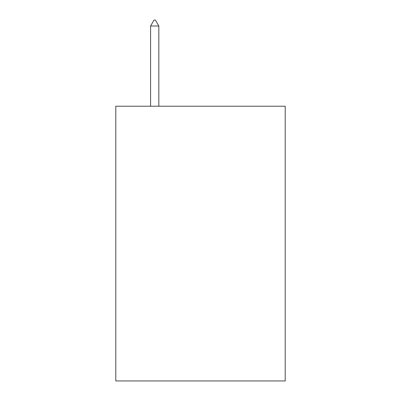 <?xml version="1.0" encoding="UTF-8"?>
<svg xmlns="http://www.w3.org/2000/svg" width="401" height="401" viewBox="0 0 401 401"><rect width="100%" height="100%" fill="white"/><g stroke="black" fill="none" stroke-linecap="round" stroke-linejoin="round"><path stroke-width="0.6" d="M285.206 106.225L285.206 380.95L115.794 380.95L115.794 106.225L285.206 106.225M158.831 26.005L155.398 20.05L154.024 20.05L150.591 26.005L158.831 26.005L158.831 106.225M150.591 26.005L150.591 106.225"/></g></svg>

